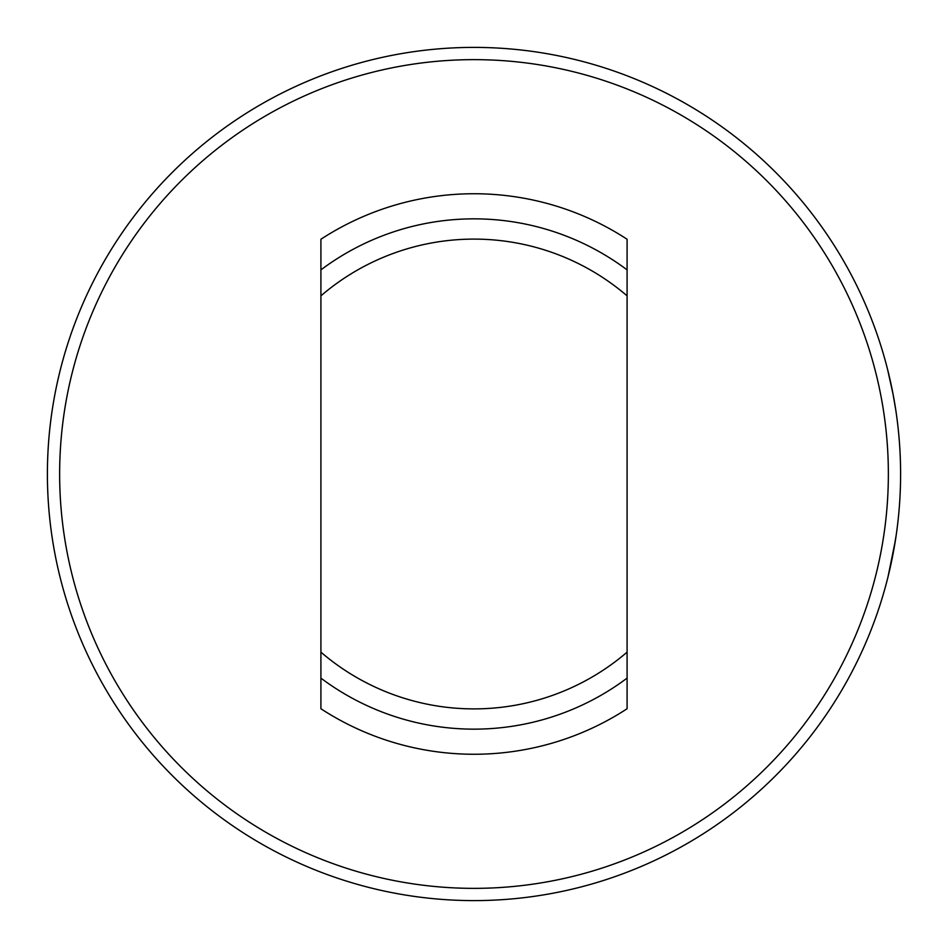<?xml version="1.0" encoding="UTF-8"?>
<svg xmlns="http://www.w3.org/2000/svg" width="948" height="948" viewBox="0 0 948 948"><rect width="100%" height="100%" fill="white"/><g stroke="black" fill="none" stroke-linecap="round" stroke-linejoin="round"><path stroke-width="1.42" d="M888.454 575.069L887.672 578.221M890.125 567.994L892.506 556.701M896.334 534.162L896.073 535.999M891.89 559.747L889.982 568.599M898.491 431.613L898.254 429.337M895.09 405.685L892.886 393.242M890.208 380.409L888.738 374.093M900.6 474A426.6 426.6 0 0 0 407.261 52.65A426.6 426.6 0 0 0 47.4 474A426.6 426.6 0 0 0 474 900.6A426.6 426.6 0 0 0 900.6 474M896.097 412.202L895.813 410.271M898.206 519.149L897.424 525.915M895.41 540.313L887.956 577.095M892.483 556.843L896.192 535.193M893.17 394.712L887.565 369.365M888.596 373.5L889.07 375.491M892.815 392.875L895.848 410.472M897.412 421.919L897.59 423.377M888.359 474A414.359 414.359 0 0 0 474 59.641A414.359 414.359 0 0 0 59.641 474A414.359 414.359 0 0 0 474 888.359A414.359 414.359 0 0 0 888.359 474M320.91 269.884A255.142 255.142 0 0 1 627.09 269.884L627.09 295.847A234.891 234.891 0 0 0 320.91 295.847L320.91 239.252A280.252 280.252 0 0 1 627.09 239.252L627.09 275.015M627.09 295.847L627.09 708.749A280.252 280.252 0 0 1 320.91 708.749L320.91 672.985M627.09 652.153A234.891 234.891 0 0 1 320.91 652.153L320.91 678.116A255.142 255.142 0 0 0 627.09 678.116M320.91 652.153L320.91 295.847"/></g></svg>
